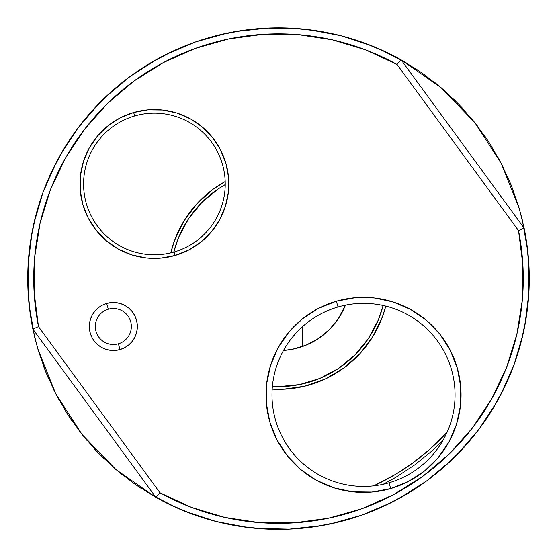 <?xml version="1.0" encoding="UTF-8"?>
<svg xmlns="http://www.w3.org/2000/svg" width="557" height="557" viewBox="0 0 557 557"><rect width="100%" height="100%" fill="white"/><g stroke="black" fill="none" stroke-linecap="round" stroke-linejoin="round"><path stroke-width="0.84" d="M389.023 482.801A91.536 91.536 0 0 1 275.611 420.382A91.536 91.536 0 0 0 389.023 482.801A91.536 91.536 0 0 0 451.435 369.388A91.536 91.536 0 0 1 389.023 482.801L390.694 488.566L389.023 482.801M450.585 423.139L451.671 419.546M360.295 486.365L364.034 486.421M336.358 301.212A97.538 97.538 0 0 1 457.2 367.717A97.538 97.538 0 0 1 390.694 488.566L408.448 481.464L424.469 471.034L438.157 457.68L448.97 441.917L456.503 424.343L460.465 405.635L460.702 386.516L457.2 367.717L450.098 349.963L439.675 333.942L426.321 320.254L410.551 309.441L392.977 301.908L374.269 297.946L355.15 297.71L336.358 301.212L318.604 308.313L302.576 318.743L288.895 332.09L278.075 347.86L270.542 365.434L266.58 384.142L266.35 403.261L269.853 422.053L276.947 439.807L287.377 455.835L300.731 469.523L316.494 480.336L334.068 487.869L352.776 491.831L371.895 492.061L390.694 488.566A97.538 97.538 0 0 1 269.853 422.053A97.538 97.538 0 0 1 336.358 301.212L338.029 306.977L336.358 301.212M451.435 369.388A91.536 91.536 0 0 0 338.029 306.977A91.536 91.536 0 0 0 275.611 420.382A91.536 91.536 0 0 1 338.029 306.977A91.536 91.536 0 0 1 451.435 369.388M118.363 343.794A18.005 18.005 0 0 0 130.637 321.486A18.005 18.005 0 0 0 108.33 309.212L106.659 303.447A24.007 24.007 0 0 1 136.402 319.815A24.007 24.007 0 0 1 120.034 349.559L118.363 343.794A18.005 18.005 0 0 1 96.048 331.519A18.005 18.005 0 0 1 108.33 309.212A18.005 18.005 0 0 1 130.637 321.486A18.005 18.005 0 0 1 118.363 343.794L120.034 349.559A24.007 24.007 0 0 1 90.283 333.19A24.007 24.007 0 0 1 106.659 303.447L108.33 309.212A18.005 18.005 0 0 0 96.048 331.519A18.005 18.005 0 0 0 118.363 343.794M174.132 252.001A70.823 70.823 0 0 0 222.431 164.252A70.823 70.823 0 0 0 134.676 115.953L133.673 112.5A74.429 74.429 0 0 1 225.884 163.25A74.429 74.429 0 0 1 175.135 255.461L174.132 252.001A70.823 70.823 0 0 1 86.384 203.709A70.823 70.823 0 0 1 134.676 115.953A70.823 70.823 0 0 1 222.431 164.252A70.823 70.823 0 0 1 174.132 252.001L175.135 255.461A74.429 74.429 0 0 1 82.923 204.711A74.429 74.429 0 0 1 133.673 112.5L134.676 115.953A70.823 70.823 0 0 0 86.384 203.709A70.823 70.823 0 0 0 174.132 252.001M501.342 163.591A250.768 250.768 0 0 0 501.314 163.535L511.43 185.704L519.347 208.75L524.137 228.119A250.768 250.768 0 0 1 155.904 497.366L115.947 469.558L82.116 434.551L55.686 393.674L37.653 348.459L32.863 329.09L155.904 497.366L135.254 484.43L115.947 469.558L98.185 452.876L82.116 434.551L67.912 414.756L55.686 393.674L45.57 371.505L37.653 348.459L32.863 329.09A250.768 250.768 0 0 1 401.096 59.843L441.053 87.651L474.884 122.658L501.314 163.535L519.347 208.75A250.768 250.768 0 0 0 519.326 208.68M519.347 208.75L524.137 228.119L518.518 230.605A244.767 244.767 0 0 1 159.977 492.764L38.482 326.604A244.767 244.767 0 0 1 397.023 64.445L518.518 230.605L524.137 228.119A250.768 250.768 0 0 1 155.904 497.366L159.977 492.764L155.904 497.366L32.863 329.09L38.482 326.604L32.863 329.09A250.768 250.768 0 0 1 401.096 59.843L397.023 64.445L401.096 59.843L524.137 228.119L401.096 59.843L421.746 72.779L441.053 87.651L458.815 104.333L474.884 122.658L489.088 142.453L501.314 163.535M159.977 492.764L38.482 326.604L34.109 292.126L34.652 257.383L40.118 223.058L50.388 189.86L65.253 158.446L84.42 129.454L107.501 103.47L134.028 81.023L163.473 62.551L195.228 48.438L228.662 38.962L263.106 34.318L297.856 34.604L332.223 39.805L365.503 49.817L397.023 64.445L518.518 230.605L522.891 265.083L522.348 299.826L516.882 334.151L506.612 367.348L491.747 398.763L472.58 427.755L449.499 453.739L422.972 476.186L393.527 494.658L361.772 508.771L328.338 518.247L293.894 522.891L259.144 522.605L224.777 517.404L191.497 507.392L159.977 492.764M106.659 303.447L102.286 305.194L98.338 307.763L94.975 311.05L92.309 314.928L90.457 319.252L89.482 323.861L89.426 328.567L90.283 333.19L92.03 337.563L94.599 341.504L97.886 344.874L101.771 347.54L106.095 349.392L110.697 350.367L115.403 350.423L120.034 349.559L124.399 347.812L128.347 345.249L131.717 341.963L134.376 338.078L136.235 333.754L137.21 329.152L137.266 324.446L136.402 319.815L134.655 315.443L132.086 311.502L128.799 308.132L124.921 305.473L120.597 303.614L115.988 302.639L111.282 302.583L106.659 303.447M133.673 112.5L120.124 117.917L107.898 125.875L97.454 136.061L89.204 148.092L83.453 161.502L80.431 175.775L80.25 190.369L82.923 204.711L88.34 218.26L96.298 230.487L106.491 240.93L118.523 249.181L131.932 254.932L146.206 257.954L160.792 258.128L175.135 255.461L188.684 250.044L200.91 242.086L211.354 231.893L219.611 219.862L225.355 206.452L228.377 192.179L228.558 177.592L225.884 163.25L220.468 149.701L212.509 137.475L202.323 127.031L190.292 118.773L176.882 113.029L162.609 110.008L148.016 109.826L133.673 112.5M296.046 333.044L292.773 336.818M329.64 309.859L325.016 311.85M445.461 433.994L447.104 432.211A228.085 228.085 0 0 1 373.74 485.85L375.94 484.827M174.48 240.61L170.79 252.885A110.739 110.739 0 0 1 225.188 181.54L213.136 189.213L196.955 203.681L183.907 221.032L174.487 240.589M435.128 82.763L444.653 90.777L435.142 82.777M453.495 98.986L454.519 99.995M470.63 117.443L477.969 126.627L470.185 116.921M487.466 139.967L490.801 145.14M502.303 165.471L503.695 168.27M508.736 179.222L513.387 190.773M382.52 316.599L385.771 306.099A110.739 110.739 0 0 1 272.171 389.162L283.165 389.246M388.89 478.191L395.045 474.661M447.104 432.211L429.37 449.659L413.148 462.7M429.983 449.116L435.219 444.312M382.513 316.62L373.093 336.177L360.045 353.528L343.864 367.996L325.17 379.032L304.679 386.203L283.186 389.246M413.12 462.721L395.748 474.244L373.747 485.85M150.912 494.491L177.244 508.019M184.806 511.215L215.824 521.415M216.207 521.512L248.185 527.535M256.352 528.391L289.104 529.15L264.498 528.983L240.018 526.407L215.921 521.443L192.416 514.139L169.746 504.565M289.327 529.143L321.73 525.62M329.8 524.067L361.277 515.316M361.542 515.225L391.564 502.442M398.861 498.599L426.453 481.074M426.815 480.809L451.657 459.991M457.506 454.22L478.797 429.496M478.971 429.259L496.851 401.931M500.771 394.711L513.951 364.898M514.153 364.362L523.246 333.246M524.903 325.204L528.865 292.905M528.885 292.516L528.565 259.861M527.82 251.687L522.257 219.709M71.95 420.814L65.155 410.398M59.063 399.989L53.319 388.96M48.271 378.001L43.627 366.464M39.665 355.046L34.952 338.357M34.84 337.883L30.203 313.716L27.954 289.208L28.122 264.603L30.698 240.123L35.662 216.025L42.966 192.52L52.539 169.85L64.285 148.225L78.098 127.859L93.841 108.942L111.358 91.654L130.484 76.177L151.044 62.642L172.823 51.188L195.625 41.928L219.221 34.945L243.388 30.308L267.896 28.059L292.502 28.226L316.982 30.802L341.079 35.766L364.584 43.07L387.254 52.643M387.303 52.671L405.043 62.106M415.292 68.427L425.555 75.48M453.502 98.993L462.199 107.898M485.05 136.395L491.845 146.811M497.937 157.22L503.681 168.249M508.729 179.208L513.373 190.745M517.335 202.163L522.048 218.852M522.16 219.326L526.797 243.493L529.046 268.001L528.878 292.606L526.302 317.086L521.338 341.183L514.034 364.689L504.461 387.359L492.715 408.984L478.902 429.35L463.159 448.267L445.642 465.555L426.516 481.032L405.956 494.567L384.177 506.021L361.375 515.281L337.779 522.264L313.612 526.901L289.104 529.15M169.697 504.538L151.957 495.103M141.708 488.781L131.445 481.728M121.858 474.432L112.333 466.418L121.872 474.446M103.498 458.216L94.801 449.311M86.815 440.288L79.031 430.582L86.37 439.765M383.167 484.291L395.797 477.356L414.714 464.9L432.323 450.648L442.759 440.712M406.088 62.718L379.756 49.19M372.194 45.994L341.176 35.794M340.793 35.697L308.815 29.674M300.648 28.818L267.896 28.059M267.673 28.066L235.27 31.589M227.2 33.142L195.723 41.893M195.458 41.984L165.436 54.767M158.139 58.61L130.547 76.135M130.185 76.4L105.343 97.217M99.494 102.989L78.203 127.713M78.029 127.95L60.149 155.278M56.229 162.498L43.049 192.311M42.847 192.847L33.754 223.963M32.097 232.004L28.135 264.303M28.115 264.693L28.435 297.347M29.18 305.521L34.743 337.5M103.505 458.223L102.481 457.213M69.534 417.242L66.199 412.069M54.697 391.738L53.305 388.939M48.264 377.987L43.613 366.436M290.663 349.594L283.499 350.457L292.55 349.246L306.065 345.145L318.513 338.489L329.431 329.535L338.384 318.618L345.451 305.159A72.027 72.027 0 0 1 283.499 350.457A72.027 72.027 0 0 0 292.529 349.253M292.578 349.239A72.027 72.027 0 0 0 302.507 346.51L295.913 348.494M383.139 305.48A108.037 108.037 0 0 1 272.38 386.467A108.037 108.037 0 0 0 383.139 305.48L378.314 319.948L368.33 338.628L354.893 354.997L338.524 368.435L319.843 378.419L299.575 384.567L278.5 386.642L272.38 386.467M173.763 252.105A108.037 108.037 0 0 1 225.23 184.611A108.037 108.037 0 0 0 173.763 252.105L178.686 237.261L188.67 218.581L202.107 202.212L218.476 188.774L225.23 184.611M291.694 349.413L290.677 349.594M302.507 326.66L302.507 346.51L302.507 326.66M344.261 307.993L343.008 310.646M342.987 310.681L339.777 316.46M337.932 319.293L329.786 329.18M327.885 331.032L319.941 337.514M316.397 339.854L312.672 342.012M312.595 342.047L308.446 344.108M304.602 345.737L302.535 346.503"/></g></svg>
